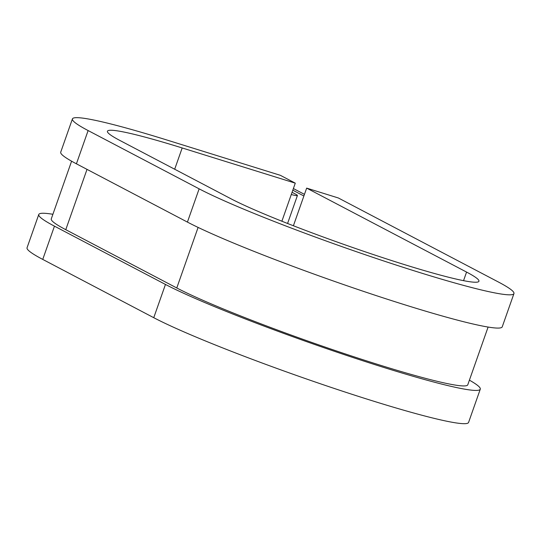 <?xml version="1.0" encoding="UTF-8"?>
<svg xmlns="http://www.w3.org/2000/svg" width="541" height="541" viewBox="0 0 541 541"><rect width="100%" height="100%" fill="white"/><g stroke="black" fill="none" stroke-linecap="round" stroke-linejoin="round"><path stroke-width="0.81" d="M292.066 192.298L295.521 194.111A21.207 1.555 -160.6 0 1 297.422 195.517A21.207 1.555 -160.6 0 1 291.288 194.517M304.455 194.361L293.384 188.552M303.88 195.998L292.809 190.189M488.104 327.062L467.782 384.779A161.948 11.882 -160.6 0 1 346.45 354.314A161.948 11.882 -160.6 0 1 176.779 287.968L65.772 229.682A161.948 11.882 -160.6 0 1 51.267 218.916L71.595 161.191M463.542 280.657L466.572 272.076L306.659 188.112L338.341 197.972L498.254 281.935A175.203 12.856 -160.6 0 1 513.95 293.58A175.203 12.856 -160.6 0 1 382.69 260.62A175.203 12.856 -160.6 0 1 199.135 188.843L88.122 130.557A175.203 12.856 -160.6 0 1 72.426 118.905A175.203 12.856 -160.6 0 1 167.257 140.126L280.366 175.325L295.285 183.162L281.881 221.222M466.572 272.076A138.083 10.13 -160.6 0 1 478.941 281.252A138.083 10.13 -160.6 0 1 375.488 255.271A138.083 10.13 -160.6 0 1 230.818 198.703L119.811 140.417A138.083 10.13 -160.6 0 1 107.436 131.233A138.083 10.13 -160.6 0 1 182.182 147.957L295.285 183.162M513.95 293.58L502.237 326.838A175.203 12.856 -160.6 0 1 370.977 293.871A175.203 12.856 -160.6 0 1 187.423 222.094L76.416 163.808A175.203 12.856 -160.6 0 1 60.72 152.156L72.426 118.905M469.405 380.154A175.203 12.856 -160.6 0 1 480.28 389.189A175.203 12.856 -160.6 0 1 349.019 356.221A175.203 12.856 -160.6 0 1 165.465 284.444L54.458 226.158A175.203 12.856 -160.6 0 1 38.763 214.506A175.203 12.856 -160.6 0 1 52.896 214.283M480.28 389.189L468.574 422.44A175.203 12.856 -160.6 0 1 337.314 389.473A175.203 12.856 -160.6 0 1 153.752 317.695L42.746 259.41A175.203 12.856 -160.6 0 1 27.05 247.764L38.763 214.506M293.405 225.753L306.659 188.112M87.013 169.374L65.772 229.682M198.101 227.416L176.779 287.968M174.689 169.232L182.182 147.957M88.122 130.557L76.416 163.808M54.458 226.158L42.746 259.41M199.135 188.843L187.423 222.094M165.465 284.444L153.752 317.695M297.422 195.517L287.575 223.474"/></g></svg>

